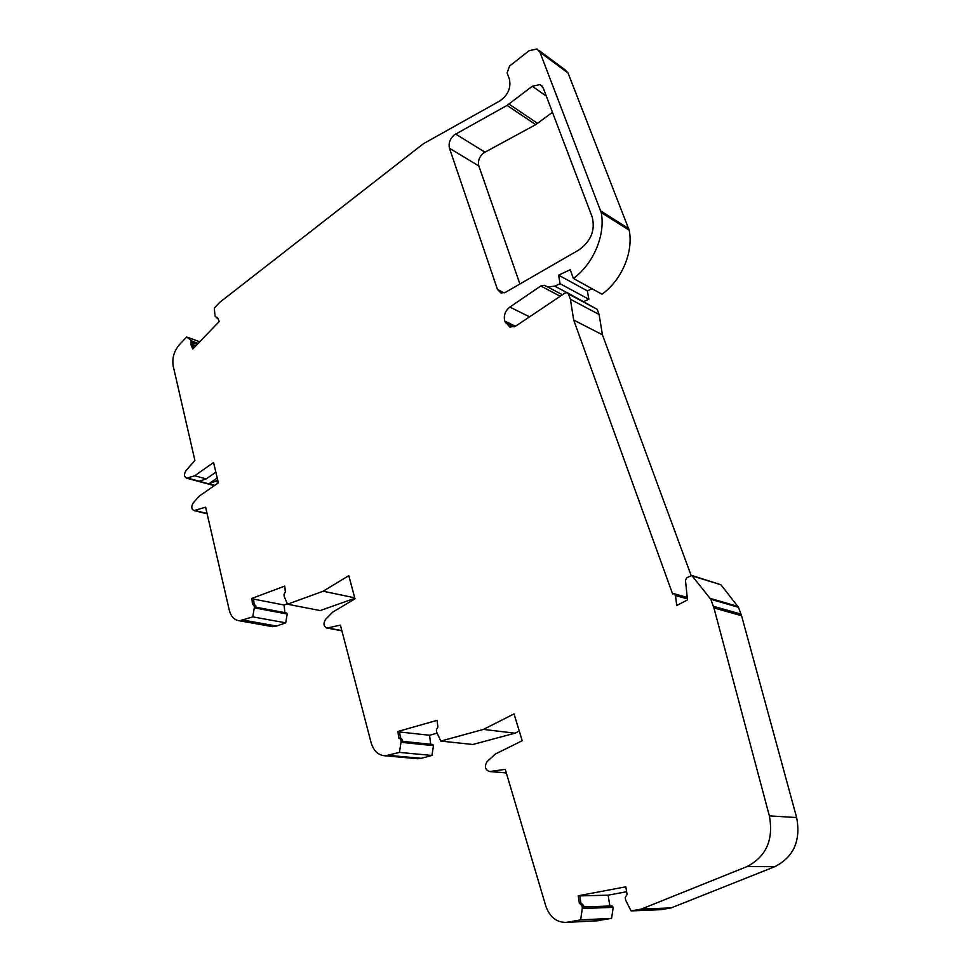 <?xml version="1.0" encoding="UTF-8"?>
<svg xmlns="http://www.w3.org/2000/svg" width="971" height="971" viewBox="0 0 971 971"><rect width="100%" height="100%" fill="white"/><g stroke="black" fill="none" stroke-linecap="round" stroke-linejoin="round"><path stroke-width="1.46" d="M449.476 148.26C448.347 143.271 449.937 138.817 454.27 134.896L507.08 105.402L532.29 86.261L540.058 84.574L543.226 87.973L592.213 217.055C595.429 230.261 590.987 241.233 578.886 249.948L505.612 292.235L501 292.999L497.504 289.504L449.476 148.26L478.849 165.992C477.708 161.101 479.261 156.756 483.546 152.969L535.725 124.64L552.463 112.296M217.613 318.464L215.004 316.012L214.324 308.05L219.871 302.236L423.392 143.732L499.883 100.911C508.076 95.061 511.232 87.754 509.362 79.003L507.105 72.886L509.569 66.04L529.098 50.735L536.963 48.987L539.949 52.216L601.219 212.576C605.686 234.958 593.269 264.173 573.375 278.434L570.195 269.732L558.616 275.145L560.073 283.714L554.805 286.154L547.644 286.918L544.209 285.292L540.786 285.996L509.836 307.067C505.151 310.89 503.451 315.563 504.738 321.073L509.884 327.142L516.232 325.783L565.001 293.06L567.1 292.635L568.484 293.982L570.39 299.25L573.703 320.066L672.575 593.888L673.753 593.621L675.476 595.514L676.763 605.479L687.492 599.932L685.453 580.294L686.764 577.745L691.813 575.475L710.796 599.301L713.928 607.943L769.36 815.895C773.729 839.684 766.265 856.592 746.99 866.593L641.321 909.087L631.065 910.907L625.652 900.153L625.215 897.52L627.072 894.485L625.81 886.802L578.218 895.784L579.796 895.735L580.961 903.261L579.371 903.309L578.218 895.784M583.547 905.433L581.957 905.482L582.357 908.067L583.935 908.006L583.547 905.433L580.961 903.261M402.455 739.89L400.792 739.72L401.072 741.953L402.734 742.123L402.455 739.89L401.072 738.239L398.729 737.996L397.928 731.466L437.047 720.361L437.909 726.988L436.343 729.779L436.634 732.049L440.834 741.079L472.841 744.478L514.958 733.19L483.473 729.403L440.834 741.079M400.392 738.166L399.591 731.649L397.928 731.466M255.834 605.843L254.147 605.528L254.341 607.494L256.016 607.81L255.834 605.843L253.322 604.205M254.123 604.35L253.589 598.719L251.914 598.391L284.77 586.096L285.353 591.909L283.993 594.483L284.2 596.473L287.513 604.205L320.199 610.589L354.852 598.27M193.739 348.031L192.695 345.567L192.744 341.549L186.711 337.01L179.429 344.656C173.991 351.053 171.928 358.226 173.239 366.188L194.88 460.412L185.947 470.656C183.835 474.273 184.065 476.785 186.638 478.205L194.686 475.778L206.216 478.909L199.043 481.24L208.789 483.849L217.771 480.281M195.911 345.773L193.168 344.778M287.355 603.828L284.09 605.018L284.867 612.665M284.09 605.018L253.625 599.107M437.096 733.166L429.546 735.265L430.699 744.235M429.546 735.265L399.627 731.976M626.611 891.73L608.137 895.177L609.861 906.016M608.137 895.177L579.821 895.893M538.905 50.419L565.073 69.815L568.035 72.995L629.184 230.188C633.675 252.059 621.537 280.437 601.947 294.201L573.375 278.434M592.067 288.751L587.358 290.887L558.616 275.145M587.358 290.887L588.839 299.25L560.073 283.714M588.839 299.25L583.741 301.544M567.841 293.024L597.189 309.336L599.095 314.483L570.39 299.25M599.095 314.483L602.433 334.801L573.703 320.066M602.433 334.801L691.146 575.512M677.976 604.86L676.386 604.423M692.444 575.669L720.968 584.785L738.47 607.3L741.565 615.711L796.633 817.546C800.99 840.595 793.732 856.968 774.858 866.654L671.24 907.885L641.321 909.087M671.24 907.885L661.166 909.657L631.065 910.907M581.957 905.482L579.371 903.309M582.357 908.067L580.658 919.877L566.433 922.365C556.614 922.571 549.744 917.146 545.811 906.077L505.26 769.348L489.627 771.544C484.978 769.797 484.153 766.459 487.175 761.519L495.501 753.945L522.204 740.752L514.047 713.903L483.473 729.403M612.131 905.931L583.777 906.95L612.131 905.931L613.211 907.351L611.584 918.384L580.658 919.877M611.584 918.384L595.818 920.896M400.792 739.72L399.409 738.057M401.072 741.953L399.433 752.404L385.341 755.814C378.362 755.377 373.629 751.02 371.116 742.73L340.42 625.13L327.009 628.067C323.549 626.465 323.076 623.564 325.601 619.364L332.652 612.143L354.998 598.828L348.795 575.633L323.173 591.218L287.513 604.205M432.75 744.454L402.637 741.359L432.75 744.454L433.491 745.631L431.925 755.45L399.433 752.404M431.925 755.45L421.232 758.315L415.758 758.545M254.147 605.528L252.448 604.132L251.914 598.391M254.341 607.494L252.776 616.876L239.534 620.809C234.387 620.178 230.964 616.597 229.253 610.091L205.621 507.19L194.03 510.588C191.348 509.156 191.081 506.595 193.241 502.905L199.31 496.047L218.378 482.866L213.584 462.487L194.686 475.778M286.506 613.017L287.21 614.012L285.717 622.836L252.776 616.876M285.717 622.836L276.686 626.052L270.618 626.307M199.747 341.78L186.711 337.01M192.695 345.567L191.069 344.984L191.117 340.955M216.205 317.93L217.455 317.456L219.24 321.498L192.78 349.026L191.069 344.984M354.743 597.845L323.173 591.218M218.208 482.162L215.95 481.543M519.254 731.042L514.958 733.19M208.789 483.849L217.225 477.987M206.216 478.909L215.865 472.173M519.898 283.981L478.849 165.992M687.383 598.876L675.476 595.514M197.21 344.414L193.363 343.03M568.035 72.995L539.949 52.216M628.747 228.646L600.782 210.998M629.184 230.188L601.219 212.576M566.797 292.574L554.805 286.154M560.218 296.264L540.786 285.996M529.547 316.837L509.836 307.067M515.467 326.244L504.738 321.073M514.145 326.851L505.236 322.578M597.189 309.336L568.484 293.982M720.968 584.785L693.076 576.204M737.984 606.438L710.311 598.415M738.47 607.3L710.796 599.301M741.055 614.109L713.406 606.317M741.565 615.711L713.928 607.943M796.633 817.546L769.36 815.895M774.858 866.654L746.99 866.593M581.799 903.406L580.209 903.455M613.211 907.351L582.357 908.504M598.658 920.654L567.525 922.207M506.304 772.88L490.088 771.508M433.491 745.631L401.059 742.33M421.232 758.315L388.618 755.365M341.841 630.567L327.822 628.006M287.21 614.012L254.329 607.834M276.686 626.052L243.685 620.19M207.078 513.489L194.965 510.491M198.205 343.382L190.984 340.76M193.326 342.921L191.7 342.326M193.071 344.948L191.445 344.365M217.735 318.075L216.934 317.772M214.737 485.379L208.923 483.813M199.176 481.203L187.634 478.108M546.345 96.165L532.29 86.261M537.655 123.402L509.035 104.115M535.725 124.64L507.08 105.402M484.857 152.119L455.593 134.022M504.167 292.866L497.504 289.504M687.237 597.456L674.347 593.791M562.44 294.771L547.644 286.918M597.578 920.811L566.433 922.365M506.328 772.952L489.627 771.544M417.979 758.752L385.341 755.814M341.901 630.786L327.009 628.067M254.754 604.472L253.273 604.18M286.676 613.004L255.968 607.215M272.56 626.647L239.534 620.809M214.36 485.634L186.638 478.205M207.151 513.829L194.03 510.588M542.061 86.006L540.058 84.574"/></g></svg>

